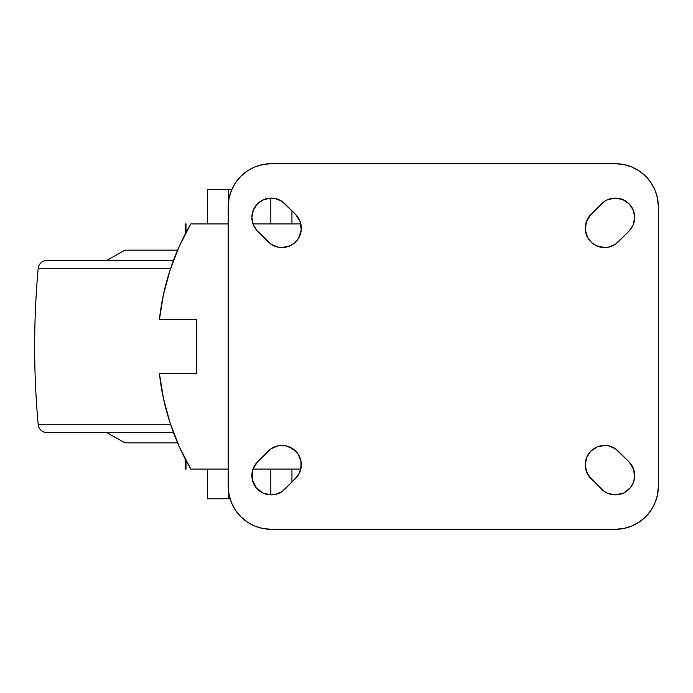 <?xml version="1.0" encoding="UTF-8"?>
<svg xmlns="http://www.w3.org/2000/svg" width="693" height="693" viewBox="0 0 693 693"><rect width="100%" height="100%" fill="white"/><g stroke="black" fill="none" stroke-linecap="round" stroke-linejoin="round"><path stroke-width="1.04" d="M106.696 432.527L124.983 442.853L177.616 442.853L124.983 442.853L106.696 432.527M124.983 250.147L106.696 260.473L124.983 250.147L177.616 250.147L124.983 250.147M38.21 268.295L170.686 268.295L38.21 268.295A860.273 860.273 0 0 0 38.21 424.705L170.686 424.705L38.21 424.705A8.602 8.602 0 0 0 46.777 432.527L173.467 432.527L46.777 432.527A8.602 8.602 0 0 1 38.21 424.705A860.273 860.273 0 0 1 38.21 268.295A8.602 8.602 0 0 1 46.777 260.473L173.467 260.473L46.777 260.473M300.961 461.01L300.961 468.563L298.077 475.545L284.91 489.232A19.352 19.352 0 0 1 271.223 494.897L262.95 493.044L256.263 487.82L252.451 480.24L251.897 474.592L252.997 469.022L257.536 461.859L271.223 448.692L278.205 445.807L285.759 445.807L292.732 448.692L298.077 454.036L300.961 461.01L301.334 464.786L299.861 472.193L295.668 478.473L281.982 491.632L275 494.525L271.223 494.897L265.61 494.066M590.895 478.473A19.352 19.352 0 0 1 590.895 451.1A19.352 19.352 0 0 1 618.269 451.1L629.027 461.859A19.352 19.352 0 0 1 615.332 494.897L607.926 493.425L604.582 491.632L590.895 478.473L586.702 472.193L585.23 464.786L586.702 457.38L590.895 451.1L597.175 446.907L604.582 445.434L608.359 445.807L615.341 448.692L629.027 461.859L633.558 469.022L634.597 477.442L633.22 482.952L630.301 487.82L623.613 493.044L615.332 494.897A19.352 19.352 0 0 1 601.645 489.232L588.487 475.545L585.602 468.563L585.602 461.01M257.536 231.141A19.352 19.352 0 0 1 257.536 203.768A19.352 19.352 0 0 1 284.91 203.768L295.668 214.527A19.352 19.352 0 0 1 281.982 247.566L278.205 247.193L271.223 244.308L257.536 231.141L253.343 224.87L251.871 217.455L253.343 210.048L257.536 203.768L263.816 199.575L271.223 198.103L275 198.475L281.982 201.368L295.668 214.527L300.208 221.691L301.238 230.111L298.579 238.167L294.975 242.55L290.254 245.712L281.982 247.566A19.352 19.352 0 0 1 268.295 241.9L257.536 231.141L253.343 224.87L251.871 217.455L253.343 210.048L255.128 206.705M618.269 241.9A19.352 19.352 0 0 1 604.582 247.566L596.309 245.712L591.588 242.55L587.985 238.167L585.316 230.111L586.356 221.691L590.895 214.527L604.582 201.368L607.926 199.575L615.332 198.103L622.747 199.575L629.027 203.768L633.22 210.048L634.693 217.455L633.22 224.87L629.027 231.141L615.341 244.308L608.359 247.193L604.582 247.566A19.352 19.352 0 0 1 590.895 214.527L601.645 203.768A19.352 19.352 0 0 1 629.027 203.768A19.352 19.352 0 0 1 629.027 231.141L618.269 241.9M185.196 223.908L185.993 223.908L185.993 232.579L185.993 223.908L185.196 223.908L185.196 234.104M300.849 223.908L252.98 223.908L300.849 223.908M228.214 223.908L190.792 223.908L228.214 223.908M185.993 469.092L185.196 469.092L185.993 469.092L185.993 460.421L185.993 469.092M300.849 469.092L252.98 469.092L300.849 469.092M228.214 469.092L190.792 469.092L179.227 446.526L170.08 422.877L163.444 398.414L159.39 373.38L196.379 373.38L196.379 319.62L159.39 319.62L163.444 294.586L170.08 270.123L179.227 246.474L190.792 223.908A243.052 243.052 0 0 0 159.39 319.62L196.379 319.62L196.379 373.38L159.39 373.38A243.052 243.052 0 0 0 190.792 469.092L228.214 469.092M228.214 206.705A43.018 43.018 0 0 1 271.223 163.695L615.332 163.695A43.018 43.018 0 0 1 658.35 206.705L658.35 486.295A43.018 43.018 0 0 1 615.332 529.305L271.223 529.305A43.018 43.018 0 0 1 228.214 486.295L228.214 206.705L228.214 486.295L229.036 494.689L231.488 502.754L235.464 510.195L240.809 516.709L247.332 522.063L254.764 526.03L262.838 528.482L271.223 529.305L615.332 529.305L623.726 528.482L631.799 526.03L639.232 522.063L645.755 516.709L651.099 510.195L655.076 502.754L657.527 494.689L658.35 486.295L658.35 206.705L657.527 198.311L655.076 190.246L651.099 182.805L645.755 176.291L639.232 170.937L631.799 166.97L623.726 164.518L615.332 163.695L271.223 163.695L262.838 164.518L254.764 166.97L247.332 170.937L240.809 176.291L235.464 182.805L231.488 190.246L229.036 198.311L228.214 206.705M271.223 163.695L262.838 164.518M235.464 182.805L231.488 190.246M231.488 502.754L235.464 510.195L240.809 516.709M247.332 522.063L254.764 526.03M615.332 529.305L623.726 528.482M651.099 510.195L655.076 502.754M655.076 190.246L651.099 182.805L645.755 176.291M639.232 170.937L631.799 166.97M271.223 448.692L274.575 446.907M289.388 446.907L295.668 451.1L298.077 454.036M281.982 491.632L278.629 493.425M254.626 485.49L253.343 482.952M252.451 480.24L252.243 471.768M607.926 493.425L604.582 491.632M590.895 451.1L597.175 446.907M611.988 446.907L615.341 448.692M632.406 466.415L634.667 474.592M630.301 487.82L628.334 489.882M620.954 494.066L615.332 494.897M257.536 203.768L263.816 199.575M278.629 199.575L281.982 201.368M295.668 214.527L300.208 221.691L301.316 227.261M294.975 242.55L292.732 244.308M284.823 247.358L281.982 247.566M274.575 246.093L271.223 244.308M593.832 244.308L591.588 242.55M587.985 238.167L586.702 235.62M585.81 232.917L585.602 224.437M586.356 221.691L590.895 214.527M604.582 201.368L607.926 199.575M622.747 199.575L629.027 203.768L633.22 210.048L634.32 213.687L634.693 217.455L633.22 224.87L629.027 231.141M615.341 244.308L611.988 246.093M271.223 494.897A19.352 19.352 0 0 1 257.536 461.859L268.295 451.1A19.352 19.352 0 0 1 295.668 451.1A19.352 19.352 0 0 1 295.668 478.473M291.935 482.207L291.935 469.092L291.935 482.207M270.824 494.897L270.824 469.092L270.824 494.897M230.059 498.769L228.612 498.769L228.612 492.134L228.612 498.769L207.502 498.769L207.502 469.092L207.502 498.769L230.059 498.769M291.935 223.908L291.935 210.793L291.935 223.908M207.502 189.501L207.502 223.908L207.502 189.501L228.612 189.501L228.612 200.866L228.612 189.501L231.8 189.501L207.502 189.501M270.824 198.103L270.824 223.908L270.824 198.103M185.196 458.896L185.196 469.092"/></g></svg>
